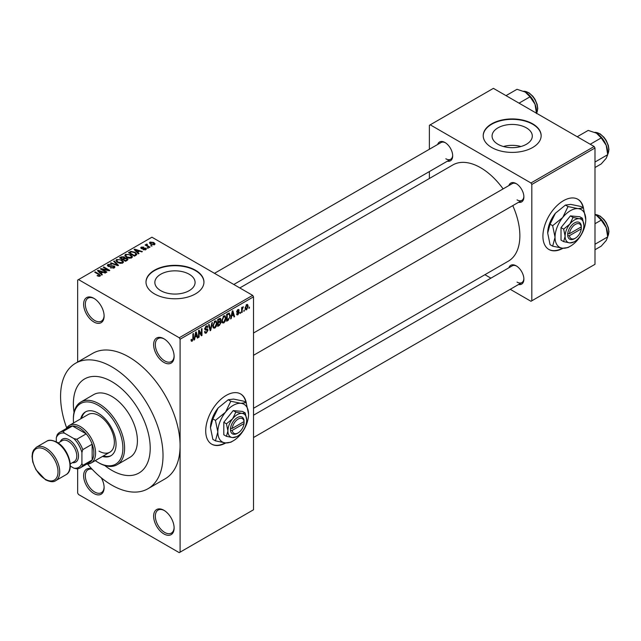 <?xml version="1.0" encoding="UTF-8"?>
<svg xmlns="http://www.w3.org/2000/svg" width="641" height="641" viewBox="0 0 641 641"><rect width="100%" height="100%" fill="white"/><g stroke="black" fill="none" stroke-linecap="round" stroke-linejoin="round"><path stroke-width="0.96" d="M163.872 362.397A14.487 8.365 60 0 1 153.632 344.65A14.487 8.365 60 0 1 163.872 338.736L163.872 338.736A14.487 8.365 60 0 1 174.12 356.476A14.487 8.365 60 0 1 163.872 362.397M164.312 339.001A13.277 7.668 -120 0 0 158.087 338.568A13.277 7.668 -120 0 0 156.051 349.209A13.277 7.668 -120 0 0 164.729 360.915A13.277 7.668 -120 0 0 171.371 361.572A13.277 7.668 -120 0 0 174.112 355.971M163.872 533.921A14.487 8.365 60 0 1 153.632 516.173A14.487 8.365 60 0 1 163.872 510.26L163.872 510.26A14.487 8.365 60 0 1 174.12 528A14.487 8.365 60 0 1 163.872 533.921M164.312 510.524A13.277 7.668 -120 0 0 158.087 510.092A13.277 7.668 -120 0 0 156.051 520.74A13.277 7.668 -120 0 0 164.729 532.439A13.277 7.668 -120 0 0 171.371 533.096A13.277 7.668 -120 0 0 174.112 527.495M101.286 477.793A14.487 8.365 60 0 1 104.114 487.585A14.487 8.365 60 0 1 93.866 493.506A14.487 8.365 60 0 1 83.675 476.984A14.487 8.365 60 0 1 91.815 468.9M92.16 469.268A13.277 7.668 -120 0 0 88.081 469.677A13.277 7.668 -120 0 0 86.046 480.317A13.277 7.668 -120 0 0 94.724 492.024A13.277 7.668 -120 0 0 101.366 492.681A13.277 7.668 -120 0 0 104.106 487.08M93.866 321.974A14.487 8.365 60 0 1 83.626 304.235A14.487 8.365 60 0 1 93.866 298.321L93.866 298.321A14.487 8.365 60 0 1 104.114 316.061A14.487 8.365 60 0 1 93.866 321.974M94.307 298.578A13.277 7.668 -120 0 0 88.081 298.153A13.277 7.668 -120 0 0 86.046 308.794A13.277 7.668 -120 0 0 94.724 320.5A13.277 7.668 -120 0 0 101.366 321.157A13.277 7.668 -120 0 0 104.106 315.556M246.32 403.029A28.973 16.73 120 0 0 240.679 393.983A28.973 16.73 120 0 0 226.193 395.417A28.973 16.73 120 0 0 207.267 420.953A28.973 16.73 120 0 0 211.706 444.173A28.973 16.73 120 0 0 225.824 442.947M245.912 402.468A28.973 16.73 120 0 0 240.511 393.886M526.405 127.855A20.111 11.61 0 0 0 504.483 125.332A20.111 11.61 0 0 0 492.072 136.06A20.111 11.61 0 0 0 497.961 144.273A20.111 11.61 0 0 0 519.883 146.789A20.111 11.61 0 0 0 532.294 136.06A20.111 11.61 0 0 0 526.405 127.855M520.957 146.509A20.111 11.61 0 0 0 503.409 146.509M532.671 123.841A28.973 16.73 0 0 0 501.094 120.212A28.973 16.73 0 0 0 483.21 135.668A28.973 16.73 0 0 0 491.695 147.494A28.973 16.73 0 0 0 523.272 151.124A28.973 16.73 0 0 0 541.156 135.668A28.973 16.73 0 0 0 532.671 123.841M541.156 135.868A28.973 16.73 0 0 0 532.671 124.234A28.973 16.73 0 0 0 501.254 120.572A28.973 16.73 0 0 0 483.21 135.868M160.747 290.661A20.111 11.61 180 0 1 154.858 282.449A20.111 11.61 180 0 1 167.277 271.72A20.111 11.61 180 0 1 189.191 274.236A20.111 11.61 180 0 1 195.088 282.449A20.111 11.61 180 0 1 182.669 293.177A20.111 11.61 180 0 1 160.747 290.661M195.457 270.222A28.973 16.73 0 0 0 163.88 266.6A28.973 16.73 0 0 0 145.996 282.056A28.973 16.73 0 0 0 154.481 293.882A28.973 16.73 0 0 0 186.058 297.512A28.973 16.73 0 0 0 203.95 282.056A28.973 16.73 0 0 0 195.457 270.222M203.942 282.248A28.973 16.73 0 0 0 195.457 270.622A28.973 16.73 0 0 0 164.04 266.952A28.973 16.73 0 0 0 145.996 282.248M508.882 185.57A10.865 6.274 60 0 1 516.197 183.622L516.197 183.622A10.865 6.274 60 0 1 523.881 196.931A10.865 6.274 60 0 1 518.537 202.3M516.638 183.895A9.655 5.577 -120 0 0 512.223 183.638L253.515 333.008M437.683 144.465A10.865 6.274 60 0 1 444.998 142.518L444.998 142.518A10.865 6.274 60 0 1 452.682 155.827A10.865 6.274 60 0 1 447.338 161.195M445.439 142.791A9.655 5.577 -120 0 0 441.024 142.534L214.487 273.322M508.882 267.786A10.865 6.274 60 0 1 516.197 265.839L516.197 265.839A10.865 6.274 60 0 1 523.881 279.147A10.865 6.274 60 0 1 518.537 284.516M516.638 266.111A9.655 5.577 -120 0 0 512.223 265.855L253.515 415.216M87.521 464.044A72.441 41.825 -120 0 0 111.798 485.125A72.441 41.825 -120 0 0 148.015 488.706A72.441 41.825 -120 0 0 159.12 430.664A72.441 41.825 -120 0 0 111.798 366.828A72.441 41.825 -120 0 0 75.582 363.239A72.441 41.825 -120 0 0 66.696 427.972M148.015 488.706L165.09 478.851A72.441 41.825 -120 0 0 180.097 445.687A72.441 41.825 -120 0 0 128.873 356.973A72.441 41.825 -120 0 0 92.657 353.383L75.582 363.239M253.515 408.285L508.369 261.151A55.535 32.066 -120 0 0 512.768 205.625M503.113 188.903A55.535 32.066 -120 0 0 480.598 167.71A55.535 32.066 -120 0 0 452.826 164.953L239.806 287.945M583.534 208.341A28.973 16.73 120 0 0 577.894 199.295A28.973 16.73 120 0 0 563.407 200.729A28.973 16.73 120 0 0 544.473 226.265A28.973 16.73 120 0 0 548.92 249.485A28.973 16.73 120 0 0 563.03 248.259M583.126 207.78A28.973 16.73 120 0 0 577.725 199.199M111.798 381.619A54.333 31.369 -120 0 0 84.636 378.927A54.333 31.369 -120 0 0 74.036 412.323A54.333 31.369 -120 0 1 84.636 378.927A54.333 31.369 -120 0 1 111.798 381.619A54.333 31.369 -120 0 1 147.294 429.494A54.333 31.369 -120 0 1 138.961 473.026A54.333 31.369 -120 0 0 147.294 429.494A54.333 31.369 -120 0 0 111.798 381.619M104.739 465.51A54.333 31.369 -120 0 0 111.798 470.334A54.333 31.369 -120 0 0 138.961 473.026L138.961 473.026A54.333 31.369 -120 0 1 111.798 470.334A54.333 31.369 -120 0 1 104.739 465.51M244.357 310.012L243.812 311.31L244.357 310.012M242.178 309.651L242.178 312.255L241.641 312.568L241.641 307.552L242.178 307.231L242.178 308.033L243.348 306.743L242.178 309.651L241.641 309.339M240.631 312.167L240.087 313.465L240.631 312.167M239.229 312.423L237.915 314.803L237.034 314.931L236.593 313.954L237.138 313.553L237.955 314.066L238.692 312.864L236.986 312.544L236.673 311.758L237.899 309.619L238.797 309.491L239.157 310.324L238.612 310.733L237.915 310.324L237.218 311.342L238.917 311.542L239.229 312.423L237.835 311.614M237.138 313.553L237.955 314.066M238.612 310.733L237.378 310.02M236.769 311.085L237.386 311.654M231.657 316.269L231.185 318.601L230.616 318.93L232.274 311.077L232.843 310.749L234.574 316.646L234.005 316.975L233.54 315.18L231.233 316.021M223.789 322.96L222.227 322.784L221.69 320.724L223.789 315.885L225.039 315.773L225.88 318.216L225.344 321.013L223.789 322.96L221.794 321.814M214.863 328.112L213.301 327.936L212.764 325.876L214.863 321.037L216.113 320.925L216.954 323.376L216.418 326.165L214.863 328.112L212.876 326.966M191.098 340.547L192.212 341.196L191.363 341.196L191.034 339.722L191.579 339.313L192.236 340.371L192.821 339.514L192.901 333.809L193.446 333.488L193.446 338.176L192.212 341.196L191.363 341.196M191.042 339.938L192.236 340.371M179.24 337.751L252.658 295.365L253.515 296.839L253.515 509.771L180.097 552.157L180.097 339.225L179.24 337.751L78.506 279.588L77.649 280.085L77.649 362.045M253.515 296.839L180.097 339.225M195.024 337.414L194.56 339.746L193.983 340.083L195.641 332.222L196.21 331.894L197.941 337.791L197.372 338.119L196.907 336.333L194.6 337.174M199.111 331.597L199.111 337.118L198.566 337.438L198.566 330.532L199.143 330.203L201.434 334.41L201.434 328.881L201.979 328.561L201.979 335.467L201.394 335.804L198.566 331.285M207.492 330.387L205.128 329.867L204.695 328.793L206.242 326.013L207.372 325.86L207.876 327.126L207.331 327.535L206.258 326.806L205.408 329.113L207.211 328.889L208.037 330.059L206.338 333.04L205.112 333.2L204.543 331.742L205.088 331.341L205.473 332.302L206.386 332.198L207.492 330.387L206.106 329.113M206.049 326.133L207.011 326.694L205.657 326.461M205.408 329.113L204.695 328.705L205.408 329.113M207.211 328.889L207.62 328.985M212.403 322.543L210.697 330.427L210.168 330.74L208.557 324.763L209.118 324.442L210.4 329.795L211.834 322.872L212.403 322.543M219.959 320.941L221.073 322.415L219.414 325.396L217.732 326.365L217.732 319.466L220.472 318.297L220.64 321.221M229.037 313.064L230.303 315.62L228.252 320.3L226.658 321.213L226.658 314.314L229.542 313.153M248.155 306.246L246.641 309.763L245.727 309.859L245.134 308.041L246.641 304.571L247.57 304.483L248.155 306.246L247.562 305.901M249.477 307.055L248.932 308.353L249.477 307.055M77.649 468.779L77.649 493.009L78.506 494.491L179.24 552.646L180.097 552.157M152.157 245.936L150.755 245.759L152.157 245.936M148.432 248.091L147.029 247.907L148.432 248.091M138.985 253.54L138.416 253.868L134.097 249.469L134.666 249.133L142.374 251.584L141.805 251.913L139.554 251.152L137.671 252.242L138.985 253.54M132.31 257.217L132.31 256.432L131.669 257.858L129.17 258.219L126.581 257.345L124.811 255.342L125.54 254.317L130.7 254.878L132.391 256.849M123.384 262.377L123.384 261.584L122.743 263.01L120.244 263.371L117.656 262.498L115.885 260.494L116.614 259.469L121.774 260.038L123.465 262.001M114.218 267.93L110.404 267.802L113.569 267.497L113.649 266.271L108.081 266.287L107.319 265.318L107.992 264.445L111.406 264.533L108.706 264.837L108.641 265.983L114.178 265.951L114.971 266.985L114.218 267.93M114.098 267.994L113.649 266.271M108.706 264.837L108.641 266.536M102.36 274.693L101.783 275.021L97.464 270.614L98.033 270.286L105.741 272.737L105.172 273.058L102.921 272.305L101.038 273.387L102.36 274.693M252.658 295.365L151.925 237.202L78.506 279.588M98.818 276.335L97.055 275.694L99.419 275.67L99.547 275.069L94.724 272.193L95.269 271.88L99.323 274.228L100.092 276.087L98.818 276.335M99.419 276.327L99.547 275.069M100.573 275.462L100.092 276.087M106.911 272.064L106.366 272.377L100.389 268.924L100.966 268.587L108.049 270.029L103.257 267.265L103.802 266.952L109.779 270.406L109.194 270.742L102.127 269.3L106.911 272.064M118.497 265.366L117.968 265.678L110.38 263.155L110.941 262.834L117.503 265.142L113.657 261.264L114.226 260.935L118.497 265.366M127.214 260.334L125.532 261.304L119.563 257.858L121.245 256.881L124.242 256.889L124.907 257.946L127.118 258.371L128.008 259.445L127.214 260.334M124.939 257.77L124.907 258.499M136.052 255.238L134.458 256.152L128.48 252.706L130.972 251.392L135.083 252.306L136.886 254.245L136.052 255.238M145.795 249.702L143.071 249.661L145.211 249.317L145.275 248.508L141.284 248.54L140.716 247.803L141.268 247.114L143.776 247.105L141.909 247.458L141.741 248.171L145.707 248.131L146.372 248.964L145.795 249.702M145.211 249.942L145.275 248.508M141.909 247.458L141.741 248.732M149.978 247.194L149.441 247.506L145.09 244.998L146.332 245.086L146.204 244.269L146.957 244.101L147.422 244.55L146.941 245.319L149.978 247.194M146.332 245.711L146.204 244.918M146.957 244.101L146.941 246.064M154.521 244.662L150.755 244.237L149.481 242.819L150.018 242.066L153.736 242.466L155.066 243.9L154.521 244.662M594.143 146.509L594.992 147.991L531.822 184.464L530.964 182.981L594.143 146.509L493.402 88.354L429.374 125.316L429.374 149.257M429.374 171.564L429.374 178.494M531.822 184.464L531.822 300.789L530.964 301.278L510.236 289.307M490.918 278.154L484.908 274.693M531.822 300.789L594.992 264.308L594.992 147.991M530.964 182.981L430.231 124.827M548.752 249.381A28.973 16.73 120 0 0 562.429 248.203M517.047 199.888A9.655 5.577 -120 0 0 521.878 200.369A9.655 5.577 -120 0 0 523.865 196.418M445.848 158.784A9.655 5.577 -120 0 0 450.679 159.264A9.655 5.577 -120 0 0 452.666 155.314M517.047 282.104A9.655 5.577 -120 0 0 521.878 282.585A9.655 5.577 -120 0 0 523.865 278.635M211.538 444.069A28.973 16.73 120 0 0 225.215 442.891M97.52 275.934L97.52 275.334M95.269 272.513L95.269 271.88M98.033 271.199L98.033 270.286M101.038 274.26L101.038 273.387M99.291 271.584L100.525 272.882L102.039 272.008L98.41 270.782L99.291 271.584L99.291 272.481M100.525 273.731L100.525 272.882M98.41 271.584L98.41 270.782M102.039 272.81L102.039 272.008M100.966 269.26L100.966 268.587M108.049 270.51L108.049 270.029M103.802 267.577L103.802 266.952M102.127 269.925L102.127 269.3M110.869 268.034L110.869 267.449M113.569 268.218L113.569 267.497M107.992 266.231L107.992 264.445M109.427 266.688L109.427 266.239M111.935 266.175L111.935 265.606M114.178 267.954L114.178 265.951M110.941 263.347L110.941 262.834M114.226 261.84L114.226 260.935M116.614 261.768L116.614 259.469M121.774 260.703L121.774 260.038M117.319 259.869L116.766 260.647L118.208 262.185L122.038 262.61L122.575 261.84L121.213 260.334L119.635 259.693L117.319 259.869M118.208 262.786L118.208 262.185M122.038 263.299L122.038 262.61M121.245 257.69L121.245 256.881M124.234 257.754L124.242 256.889M127.022 260.454L127.118 258.371M120.796 257.946L122.583 258.98L124.122 258.027L123.801 257.257L121.75 257.402L120.796 258.571M122.583 259.605L122.583 258.98M124.122 258.9L123.801 257.257M123.28 259.381L125.38 260.591L127.022 259.557L126.581 258.684L124.354 258.764L123.28 259.381L123.28 260.006M125.38 261.216L125.38 260.591M126.533 260.735L126.533 259.925M125.54 256.616L125.54 254.317M130.7 255.543L130.7 254.878M126.237 254.717L125.692 255.495L127.134 257.033L130.964 257.458L131.501 256.688L130.139 255.182L128.561 254.541L126.237 254.717M127.134 257.634L127.134 257.033M130.964 258.147L130.964 257.458M130.972 252.081L130.972 251.392M135.083 252.963L135.083 252.306M129.722 252.794L134.306 255.439L135.283 254.87L135.78 253.58L134.538 252.61L131.581 251.857L129.722 252.794L129.722 253.419M134.306 256.063L134.306 255.439M135.996 255.27L135.78 253.58M135.283 255.679L135.283 254.87M134.666 250.046L134.666 249.133M137.671 253.107L137.671 252.242M135.924 250.431L137.158 251.729L138.672 250.855L135.043 249.637L135.924 250.431L135.924 251.328M137.158 252.586L137.158 251.729M135.043 250.431L135.043 249.637M138.672 251.665L138.672 250.855M143.544 249.838L143.544 249.301M141.268 248.524L141.268 247.114M142.278 248.828L142.278 248.275M145.707 249.75L145.707 248.131M147.574 248.227L147.574 247.594M145.635 245.311L145.635 244.686M147.726 246.521L147.726 245.896M151.3 246.072L151.3 245.447M150.018 243.732L150.018 242.066M153.736 243.131L153.736 242.466M153.912 244.894L153.239 242.803L150.627 242.426L150.323 243.965M150.627 242.426L151.3 243.925L153.912 244.293L154.209 243.852L154.209 244.806M151.3 244.517L151.3 243.925M194.111 339.49L194.56 339.746M197.172 337.35L197.941 337.791M196.21 335.932L196.907 336.333M195.713 334.201L195.209 336.509L196.723 335.636L195.962 332.751L195.713 334.201L195.273 333.953M194.792 336.261L195.209 336.509M198.566 336.805L199.111 337.118M200.272 333.737L201.434 334.41M200.865 334.818L201.979 335.467M204.551 332.006L206.338 333.04M206.098 326.101L207.876 327.126M204.751 328.224L205.24 328.504M206.314 329.065L208.037 330.059M209.976 330.011L210.697 330.427M209.823 329.466L210.4 329.795M216.378 323.04L216.954 323.376M215.993 325.916L216.418 326.165M214.27 321.494L214.871 321.838L213.309 325.572L213.942 327.391L214.863 327.311L216.418 323.665L216.185 322.239L214.703 321.133M212.788 325.267L213.309 325.572M216.185 322.239L214.871 321.838M219.414 318.497L220.913 319.362M219.334 321.413L221.073 322.415M217.732 319.651L218.277 319.963L218.277 322.022L219.871 321.037L220.376 319.795L219.222 318.609M217.732 321.71L218.277 322.022M220.376 319.795L219.222 319.418L218.277 319.963M217.732 322.511L218.277 322.832L218.277 325.251L219.43 324.586L220.528 322.735L219.294 321.437M217.732 324.931L218.277 325.251M218.653 321.806L219.35 322.207L218.277 322.832M220.528 322.735L219.35 322.207M225.303 317.888L225.88 318.216M224.919 320.764L225.344 321.013M223.196 316.342L223.797 316.686L222.235 320.42L222.868 322.239L223.781 322.159L225.344 318.513L225.111 317.087L223.629 315.981M221.714 320.115L222.235 320.42M225.111 317.087L223.797 316.686M227.555 319.891L228.252 320.3M229.742 315.292L230.303 315.62M227.202 314.811L227.202 320.091L229.55 317.736L229.766 315.925L228.941 313.946L227.202 314.811L226.658 314.491M226.658 319.779L227.202 320.091M227.467 313.85L228.164 314.25M228.124 313.473L229.206 314.01L228.196 313.425M230.744 318.345L231.185 318.601M233.805 316.197L234.574 316.646M232.835 314.779L233.54 315.18M232.346 313.056L231.842 315.356L233.356 314.483L232.595 311.606L232.346 313.056L231.906 312.8M231.417 315.116L231.842 315.356M236.609 314.05L237.915 314.803M236.697 311.422L238.548 312.488M237.915 309.611L239.157 310.324M240.087 312.84L240.631 313.153M241.641 311.943L242.178 312.255M241.641 307.72L242.178 308.033M242.498 307.151L243.187 307.552M242.37 307.44L242.795 307.688M241.641 308.193L242.282 308.569M243.812 310.685L244.357 310.997M245.199 308.93L246.641 309.763M246.36 304.763L247.202 305.252L246.633 305.292L245.671 307.728L246.657 309.042L247.61 306.606L246.12 304.996M245.158 307.424L245.671 307.728M245.15 308.545L246.657 309.042M248.932 307.728L249.477 308.041M102.472 456.456A25.352 14.639 -120 0 0 110.813 455.823A25.352 14.639 -120 0 0 114.699 435.503A25.352 14.639 -120 0 0 98.137 413.165A25.352 14.639 -120 0 0 85.461 411.907A25.352 14.639 -120 0 0 80.742 418.813M103.329 455.959A25.352 14.639 -120 0 0 111.238 455.559M95.277 460.607A35.015 20.216 -120 0 0 98.137 462.449A35.015 20.216 -120 0 0 122.896 448.155A35.015 20.216 -120 0 0 98.137 405.272A35.015 20.216 -120 0 0 73.378 419.567A35.015 20.216 -120 0 0 73.547 422.964M98.994 462.946L98.137 462.449L98.994 462.946A36.217 20.913 60 0 0 117.103 464.733L129.907 457.345A36.217 20.913 -120 0 0 135.459 428.316A36.217 20.913 -120 0 0 111.798 396.402A36.217 20.913 -120 0 0 93.69 394.608L80.886 402.003A36.217 20.913 60 0 1 98.994 403.798A36.217 20.913 60 0 1 122.655 435.712A36.217 20.913 60 0 1 117.103 464.733M73.378 419.567L73.378 418.581A36.217 20.913 60 0 1 80.886 402.003M66.376 428.5A21.73 12.548 60 0 1 69.348 425.392L88.129 414.551A21.73 12.548 60 0 1 98.994 415.624A21.73 12.548 60 0 1 113.193 434.774A21.73 12.548 60 0 1 109.859 452.193A21.73 12.548 60 0 1 98.994 451.112M85.894 411.674A25.352 14.639 -120 0 0 81.599 418.317M590.233 144.257L601.21 137.919L606.202 145.299A15.937 9.198 -120 0 1 607.708 152.67L607.708 154.681L606.202 158.303L601.21 163.944L594.992 167.525M594.992 162.029L607.708 154.681L606.202 145.299A15.937 9.198 -120 0 0 596.442 133.16L601.21 137.919M577.221 136.741L588.198 130.403L596.442 133.16M69.348 425.392A21.73 12.548 60 0 1 86.094 431.217A21.73 12.548 60 0 1 95.581 453.083A21.73 12.548 60 0 1 91.078 463.034A21.73 12.548 60 0 1 86.904 464.052M70.31 466.095L73.867 468.154A19.318 11.153 -120 0 0 81.92 463.499L82.769 465.406A20.528 11.85 60 0 1 80.229 467.898L89.62 462.482A20.528 11.85 -120 0 0 92.16 459.982A20.528 11.85 -120 0 0 93.866 453.083A20.528 11.85 -120 0 0 92.16 444.213A20.528 11.85 -120 0 0 86.19 433.861L72.529 425.977A20.528 11.85 -120 0 0 69.092 426.93L59.701 432.355A20.528 11.85 60 0 1 63.139 431.401L64.356 433.092A19.318 11.153 -120 0 0 56.304 437.739L56.304 441.849M82.769 465.406L92.16 459.982L92.16 444.213L82.769 449.637L81.92 452.522A19.318 11.153 -120 0 0 73.867 438.58L76.8 439.285L86.19 433.861A20.528 11.85 -120 0 0 72.529 425.977L63.139 431.401M56.304 437.739L57.161 434.846A20.528 11.85 60 0 1 59.701 432.355M80.229 467.898A20.528 11.85 60 0 1 76.8 468.859L73.867 468.154M81.92 463.499L81.92 452.522M73.867 438.58L64.356 433.092M76.8 439.285A20.528 11.85 60 0 1 82.769 449.637M58.187 442.987L62.225 440.655A12.075 6.971 60 0 1 68.258 441.256A12.075 6.971 60 0 1 76.143 451.897A12.075 6.971 60 0 1 74.292 461.568L70.262 463.9M60.31 441.761A13.277 7.668 60 0 1 69.116 439.774A13.277 7.668 60 0 1 78.354 454.036A13.277 7.668 60 0 1 72.385 462.674M594.992 249.742L601.21 246.152L606.202 240.519L607.708 236.898L594.992 244.245M606.202 227.507L607.708 236.898L607.708 234.886A15.937 9.198 -120 0 0 606.202 227.507A15.937 9.198 -120 0 0 596.442 215.368L601.21 220.135L606.202 227.507M594.992 223.717L601.21 220.135M594.992 214.631L596.442 215.368M519.034 103.153L530.011 96.815L535.003 104.187A15.937 9.198 -120 0 1 536.517 111.566L536.517 113.241L537.15 112.015L537.751 108.513L537.182 104.475L535.027 99.355L532.823 96.222L528.913 92.745L523.609 91.222M506.021 95.637L516.999 89.299L525.243 92.048A15.937 9.198 -120 0 1 535.003 104.187L536.517 113.577M525.243 92.048L530.011 96.815M244.061 421.578L232.234 428.404L230.464 428.444L230.52 430.383A9.655 5.577 120 0 0 237.29 433.372L238.148 432.875A8.453 4.88 120 0 0 244.061 423.549L244.061 421.578A8.453 4.88 120 0 0 238.148 419.078A8.453 4.88 120 0 0 232.234 428.404M244.069 420.584A9.655 5.577 120 0 0 237.29 417.595A9.655 5.577 120 0 0 230.52 428.412L230.464 428.444M246.681 420.063A13.277 7.668 120 0 0 241.986 413.381A13.277 7.668 120 0 0 232.595 418.805A13.277 7.668 120 0 0 227.9 430.904A13.277 7.668 120 0 0 232.595 437.587A13.277 7.668 120 0 0 241.986 432.162A13.277 7.668 120 0 0 246.681 420.063L245.231 412.964L241.986 413.381L235.84 412.123L232.595 418.805L226.449 423.805L227.9 430.904L226.449 436.329L232.595 437.587L236.745 436.625M226.449 436.329L223.805 434.798L223.805 422.275L233.196 410.593L242.586 411.434L245.231 412.964M235.84 412.123L233.196 410.593M226.449 423.805L223.805 422.275M230.816 401.258L225.512 412.187A21.73 12.548 120 0 0 217.828 431.986A21.73 12.548 120 0 0 225.512 442.923A21.73 12.548 120 0 0 240.88 434.045A21.73 12.548 120 0 0 248.564 414.246A21.73 12.548 120 0 0 240.88 403.317A21.73 12.548 120 0 0 225.512 412.187L215.448 420.376L212.86 418.877L218.172 407.948L228.228 399.76L233.532 399.079L243.596 401.138L246.184 402.628L240.88 403.317L230.816 401.258L228.228 399.76M215.448 420.376L217.828 431.986L215.448 440.864L225.512 442.923L230.816 442.234L232.298 441.353M215.448 440.864L212.86 439.365L210.488 427.747L212.86 418.877M248.564 414.246L246.184 402.628M218.172 407.948A21.73 12.548 120 0 0 210.488 427.747M230.52 430.383L232.234 430.375L244.061 423.549M232.234 430.375A8.453 4.88 120 0 0 238.148 432.875M243.268 422.034L244.125 422.523M581.275 226.89L569.44 233.717L567.726 233.725L567.726 235.696A9.655 5.577 120 0 0 574.504 238.684L575.362 238.188A8.453 4.88 120 0 0 581.275 228.861L581.275 226.89A8.453 4.88 120 0 0 575.362 224.39A8.453 4.88 120 0 0 569.44 233.717M581.283 225.896A9.655 5.577 120 0 0 574.504 222.908A9.655 5.577 120 0 0 567.726 233.725L567.678 233.757M583.895 225.376A13.277 7.668 120 0 0 579.2 218.693A13.277 7.668 120 0 0 569.809 224.118A13.277 7.668 120 0 0 565.114 236.217A13.277 7.668 120 0 0 569.809 242.899A13.277 7.668 120 0 0 579.2 237.474A13.277 7.668 120 0 0 583.895 225.376L582.445 218.277L579.2 218.693L573.054 217.435L569.809 224.118L563.663 229.117L565.114 236.217L563.663 241.641L569.809 242.899L573.959 241.937M563.663 241.641L561.019 240.111L561.019 227.587L570.41 215.905L579.801 216.746L582.445 218.277M573.054 217.435L570.41 215.905M563.663 229.117L561.019 227.587M568.03 206.57L562.726 217.499A21.73 12.548 120 0 0 555.042 237.298A21.73 12.548 120 0 0 562.726 248.235A21.73 12.548 120 0 0 578.094 239.357A21.73 12.548 120 0 0 585.77 219.559A21.73 12.548 120 0 0 578.094 208.629A21.73 12.548 120 0 0 562.726 217.499L552.662 225.688L550.074 224.19L555.378 213.261L565.442 205.072L570.746 204.391L580.81 206.45L583.398 207.94L578.094 208.629L568.03 206.57L565.442 205.072M552.662 225.688L555.042 237.298L552.662 246.176L562.726 248.235L568.03 247.546L569.512 246.665M552.662 246.176L550.074 244.678L547.694 233.06L550.074 224.19M585.77 219.559L583.398 207.94M555.378 213.261A21.73 12.548 120 0 0 547.694 233.06M567.726 235.696L569.44 235.688L581.275 228.861M569.44 235.688A8.453 4.88 120 0 0 575.362 238.188M580.482 227.347L581.331 227.835M99.323 274.877L99.323 274.228M110.677 266.544L110.677 265.975M116.341 265.134L116.341 264.717M123.609 259.196L123.609 258.387M130.011 252.634L130.011 251.825M143.143 248.748L143.143 248.059M192.901 337.863L193.446 338.176M204.703 329.033L206.138 329.859M209.559 328.464L210.184 328.833M218.717 324.995L219.414 325.396M218.525 319.01L219.222 319.418M236.673 311.742L238.011 312.52M607.708 154.249A13.277 7.668 -120 0 0 608.742 149.914A13.277 7.668 -120 0 0 594.904 132.375M46.064 448.155A19.318 11.153 60 0 1 58.684 465.182A19.318 11.153 60 0 1 55.719 480.654C53.596 482.296 50.174 482 45.463 479.756L35.928 469.693L32.763 461.953L32.05 456.464L32.507 452.714L33.548 450.134L36.401 447.202A19.318 11.153 60 0 1 46.064 448.155M45.207 479.204A18.108 10.456 -120 0 0 58.019 471.816A18.108 10.456 -120 0 0 45.207 449.637A18.108 10.456 -120 0 0 32.403 457.025A18.108 10.456 -120 0 0 45.207 479.204M46.649 441.28C48.756 439.646 52.177 439.942 56.913 442.178C68.483 448.275 75.205 470.133 65.967 474.741A19.318 11.153 -120 0 0 68.924 459.26A19.318 11.153 -120 0 0 56.304 442.242A19.318 11.153 -120 0 0 46.649 441.28L36.401 447.202M607.708 236.465A13.277 7.668 -120 0 0 608.742 232.13A13.277 7.668 -120 0 0 594.992 214.583M536.517 113.145A13.277 7.668 -120 0 0 537.543 108.81A13.277 7.668 -120 0 0 523.705 91.27M99.667 275.318L99.667 276.271M108.217 265.43L108.217 266.36M116.766 260.647L116.766 261.897M122.575 261.84L122.575 263.098M125.692 255.495L125.692 256.745M131.501 256.688L131.501 257.946M145.563 248.892L145.563 249.814M141.533 247.891L141.533 248.66M146.773 245.006L146.773 245.968M205.473 332.302L204.543 331.766M213.942 327.391L212.828 326.75M222.868 322.239L221.754 321.598M237.394 314.146L236.801 313.802M238.404 310.244L237.627 309.803M607.708 154.353L608.95 149.617L608.381 145.579L606.226 140.459L604.022 137.326L600.112 133.849L594.808 132.334M253.515 355.306L521.878 200.369M521.878 282.585L253.515 437.523M450.679 159.264L233.805 284.476M91.078 463.034L109.859 452.193M65.967 474.741L55.719 480.654M594.992 214.527L600.112 216.065L604.022 219.543L606.226 222.675L608.381 227.795L608.95 231.834L607.708 236.569"/></g></svg>
